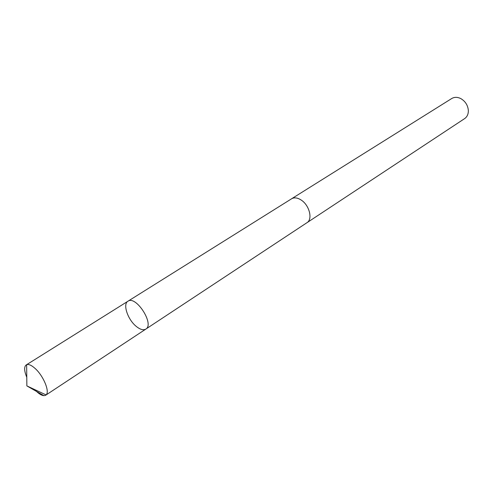 <?xml version="1.0" encoding="UTF-8"?>
<svg xmlns="http://www.w3.org/2000/svg" width="493" height="493" viewBox="0 0 493 493"><rect width="100%" height="100%" fill="white"/><g stroke="black" fill="none" stroke-linecap="round" stroke-linejoin="round"><path stroke-width="0.74" d="M127.94 301.229L291.579 198.796C294.247 197.268 297.415 197.662 301.081 199.979C309.376 205.1 312.975 219.317 306.954 222.7L145.848 329.084C154.716 324.314 135.957 295.141 127.94 301.229C122.498 304.082 127.798 319.766 136.339 326.465C140.246 329.589 143.42 330.458 145.848 329.084C154.716 324.314 135.957 295.141 127.94 301.229L26.634 364.691C28.699 363.994 31.515 365.239 35.071 368.425C43.452 375.82 50.058 391.886 46.071 394.918L45.701 395.207C43.587 396.36 40.555 395.139 36.611 391.547L34.664 389.562M26.776 377.293C24.157 370.878 23.972 366.749 26.215 364.906M291.277 198.981L291.573 198.784C294.241 197.262 297.415 197.656 301.081 199.973C309.382 205.094 312.987 219.323 306.96 222.713L306.658 222.898M291.573 198.784L451.742 98.514C454.435 96.942 457.436 96.961 460.745 98.569L460.992 98.705C465.386 101.385 467.839 105.28 468.338 110.377C468.43 114.056 467.198 116.792 464.652 118.591L306.96 222.713M43.895 395.663L26.869 385.902L46.071 394.918M145.848 329.084L45.701 395.207M26.869 385.902L26.634 364.691"/></g></svg>

